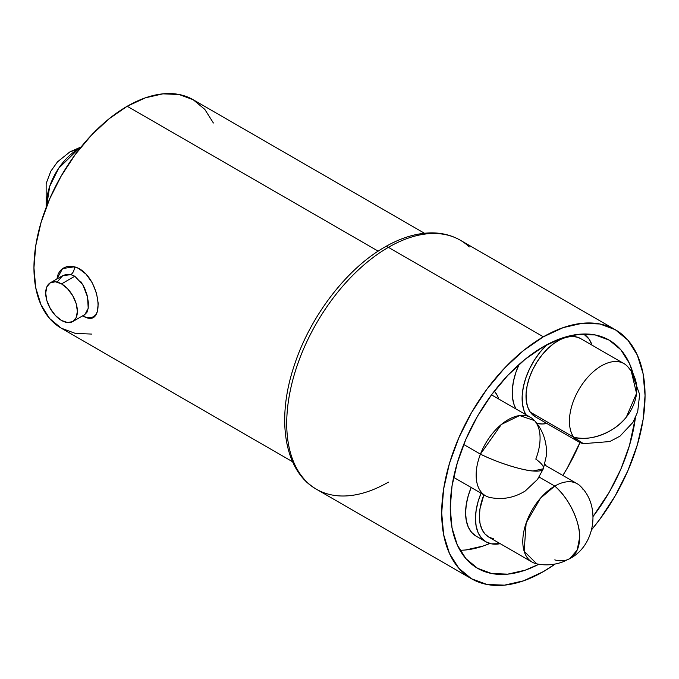 <?xml version="1.0" encoding="UTF-8"?>
<svg xmlns="http://www.w3.org/2000/svg" width="679" height="679" viewBox="0 0 679 679"><rect width="100%" height="100%" fill="white"/><g stroke="black" fill="none" stroke-linecap="round" stroke-linejoin="round"><path stroke-width="1.02" d="M494.32 391.121A50.713 29.282 -60 0 1 498.785 399.04L496.85 394.669L494.32 391.121M453.614 477.354L485.519 495.772A45.204 26.099 -60 0 1 480.435 454.149L463.715 444.499L480.435 454.149A45.204 26.099 -60 0 1 530.715 417.483A45.204 26.099 -60 0 1 535.799 459.097A47.309 9.998 -158.8 0 1 543.353 468.765A47.309 9.998 -158.8 0 1 533.023 471.005L543.344 468.773L546.332 455.855L546.23 446.909C545.042 436.835 541.146 428.067 534.543 420.607L519.588 415.556L501.374 424.443L480.435 454.149C496.425 462.195 521.633 470.275 533.023 471.005A47.309 9.998 -158.8 0 1 480.435 454.149A45.204 26.099 120 0 0 490.561 497.605M589.024 339.067A50.713 29.282 -60 0 1 592.063 345.187L589.024 339.067L583.685 334A50.713 29.282 -60 0 1 589.024 339.067M536.138 423.153L542.105 423.993L546.867 423.484A50.713 29.282 -60 0 1 536.809 423.34M583.414 443.667L609.835 441.545L620.012 436.13L632.921 422.397L637.683 411.873L639.643 394.491L631.224 371.04L636.537 393.387L626.301 417.152C614.911 432.387 589.703 442.004 573.713 437.208L530.291 412.136A45.204 26.099 120 0 0 535.366 416.847L578.797 441.919A45.204 26.099 -60 0 1 573.713 437.208L583.414 443.667A45.204 26.099 -60 0 1 578.797 441.919M485.977 541.817L491.409 543.837L500.228 543.684A50.713 29.282 -60 0 1 485.977 541.817A50.713 29.282 -60 0 1 481.055 493.192L478.203 501.187L476.157 510.133L475.47 518.603L476.157 526.284L478.203 532.879L481.513 538.124L485.977 541.817L476.098 536.121A50.713 29.282 120 0 1 471.175 487.488L468.323 495.483L466.286 504.429L465.59 512.9L466.286 520.581L468.323 527.176L471.633 532.421L476.098 536.121M583.049 489.474A45.204 26.099 120 0 0 554.76 486.071L539.134 477.048L554.76 486.071L540.45 498.233L526.149 523.025L524.146 551.263L536.775 563.867A45.204 26.099 -60 0 1 532.158 562.119A45.204 26.099 -60 0 1 525.223 525.902A45.204 26.099 -60 0 1 554.76 486.071A47.309 27.313 60 0 1 579.662 537.352C580.256 521.727 568.315 497.138 554.76 486.071A45.204 26.099 -60 0 1 577.354 483.83L544.643 464.945M532.158 562.119L488.727 537.047L484.755 533.753L481.801 529.077L479.985 523.203L479.366 516.354L479.985 508.8L483.889 494.83A45.204 26.099 120 0 0 488.727 537.047L493.574 538.846M536.775 563.867C545.738 565.692 554.531 564.987 563.171 561.762L569.868 558.571L577.175 550.1L579.662 537.352A47.309 27.313 60 0 1 569.961 558.511A47.309 27.313 60 0 1 554.76 559.886M72.738 321.574L67.603 322.576L61.543 320.471L55.474 315.574L50.339 308.648L46.902 300.729L45.697 293.031L46.902 286.733L50.339 282.778L55.474 281.785L61.543 283.89L67.603 288.779L72.738 295.713L76.175 303.632L77.381 311.322L76.175 317.628L72.738 321.574A22.399 12.935 60 0 1 61.543 320.471A22.399 12.935 60 0 1 46.902 300.729A22.399 12.935 60 0 1 50.339 282.778A22.399 12.935 60 0 1 61.543 283.89A22.399 12.935 60 0 1 76.175 303.632A22.399 12.935 60 0 1 72.738 321.574L84.892 314.564L88.211 308.3L87.549 297.054L82.931 284.798L74.809 276.226L61.543 283.89L74.809 276.226L70.803 274.622A6.96 4.668 103.6 0 0 74.418 266.805L70.404 266.253L66.584 266.72L63.172 268.18L60.321 270.582L58.224 273.824L56.849 279.018L62.604 268.553L74.418 266.805A6.96 4.668 -76.4 0 1 70.803 274.622L62.502 275.759L57.681 281.471M83.636 315.285A6.96 5.076 -71.5 0 1 84.569 316.821L82.456 315.973L84.569 316.821A6.96 5.076 108.5 0 0 83.636 315.285M388.396 482.149A143.795 83.016 -60 0 1 307.494 482.565A143.795 83.016 -60 0 1 297.292 365.217A143.795 83.016 -60 0 1 388.396 247.334A6.96 4.015 -120 0 0 384.917 246.995A6.96 4.015 60 0 1 388.396 247.334A143.795 83.016 120 0 0 294.457 374.053A143.795 83.016 120 0 0 316.499 489.279C284.06 471.15 276.022 419.028 294.33 365.268C310.193 316.389 346.706 268.604 384.917 246.995C400.491 238.006 415.607 233.304 430.248 232.889C441.342 232.659 451.357 235.104 460.294 240.213A143.795 83.016 120 0 0 388.396 247.334L543.37 336.809L388.396 247.334A143.795 83.016 -60 0 1 469.299 246.918M84.264 314.861L86.887 312.501L88.228 308.19L88.312 302.197L87.09 295.119L84.569 287.964L80.886 281.743M78.297 149.083L70.005 151.816L78.297 149.083A44.856 25.895 120 0 0 46.639 206.238L49.686 186.419L58.649 168.307L78.297 149.083L79.443 149.041L78.297 149.083L80.249 148.03A44.856 25.895 120 0 0 78.297 149.083M543.37 571.625A143.795 83.016 -60 0 1 471.472 578.746A143.795 83.016 -60 0 1 449.43 463.519A143.795 83.016 -60 0 1 543.37 336.809L523.534 350.517L504.463 368.213L486.885 389.211L471.472 412.705L458.826 437.802L449.43 463.519L443.65 488.888L441.698 512.925L443.65 534.696L449.43 553.385L458.826 568.255L471.472 578.746L486.885 584.449L504.463 585.154L523.534 580.825L543.37 571.625L555.15 564.037A143.795 83.016 -60 0 1 543.37 571.625M562.84 475.444A131.709 76.04 120 0 0 579.968 442.53L567.304 468.035L562.84 475.453M585.604 335.367A131.709 76.04 120 0 0 584.84 333.983M543.37 346.68A131.709 76.04 -60 0 1 609.224 340.154A131.709 76.04 -60 0 1 633.269 374.214L629.416 363.384L620.81 349.761L609.224 340.154L595.11 334.925L579.009 334.289L561.541 338.252L543.37 346.68A131.709 76.04 -60 0 0 457.332 462.739A131.709 76.04 -60 0 0 477.515 568.281L465.938 558.673L457.332 545.05L452.027 527.931L450.236 507.985L452.027 485.977L457.332 462.739L465.938 439.177L477.515 416.193L491.63 394.677L507.731 375.436L525.207 359.233L543.37 346.68M635.366 417.857A131.709 76.04 -60 0 1 593.106 516.43L609.224 492.241L620.81 469.257L629.416 445.696L635.366 417.857M378.178 251.145L127.219 106.255A131.904 76.158 120 0 0 41.046 222.491A131.904 76.158 120 0 0 61.271 328.186L49.669 318.561L41.054 304.922L35.741 287.777L33.95 267.806L35.741 245.756L41.054 222.491L49.669 198.896L61.271 175.878L75.403 154.32L91.529 135.062L109.022 118.833L127.219 106.255L378.178 251.145M88.083 317.67L84.569 316.821C107.112 328.313 99.779 273.272 74.418 266.805L78.484 268.349L86.131 274.223L92.361 282.999L96.537 293.387L98.243 303.623L97.284 311.805L95.824 314.683L93.778 316.626L91.164 317.619L88.083 317.67M459.98 550.253A131.709 76.04 120 0 0 489.788 543.446L483.287 545.984L465.811 549.948M519.07 364.436L515.93 372.253L513.451 381.275L512.306 389.95L512.543 397.928L514.139 404.913L515.989 408.97A50.713 29.282 120 0 1 519.07 364.436M424.451 233.253L193.175 99.72A131.904 76.158 120 0 0 127.219 106.255L145.416 97.818L162.918 93.846L179.035 94.491L193.175 99.72L204.769 109.344L213.393 122.992M538.837 564.249A131.709 76.04 -60 0 1 477.515 568.281L491.63 573.509L507.731 574.145L525.207 570.182L538.837 564.249M591.757 529.552L599.863 519.223L615.267 495.729L627.914 470.64L637.309 444.915L643.098 419.546L645.05 395.517L643.098 373.739L637.309 355.049L627.914 340.179L615.267 329.688L599.863 323.985L582.285 323.28L563.205 327.618L543.37 336.809A143.795 83.016 -60 0 1 615.267 329.688A143.795 83.016 -60 0 1 591.757 529.552M91.529 334.068L75.403 333.423L61.271 328.186L292.547 461.72M65.354 274.622L60.77 276.998M74.809 276.226L70.803 274.622L65.379 274.613M544.906 463.995L545.424 465.395A50.713 29.282 -60 0 0 544.906 463.995M627.116 366.015A45.204 26.099 120 0 0 583.889 381.997A45.204 26.099 120 0 0 573.713 437.208A47.309 37.311 -35.1 0 0 626.301 417.152A47.309 37.311 -35.1 0 0 631.334 371.209M623.993 363.63L580.57 338.558A45.204 26.099 120 0 0 538.515 359.649A45.204 26.099 120 0 0 530.291 412.136L573.713 437.208A45.204 26.099 -60 0 1 581.937 384.721A45.204 26.099 -60 0 1 623.993 363.63A45.204 26.099 -60 0 1 629.077 368.341M525.86 414.674L524.01 410.608L522.414 403.632L522.185 395.653L523.331 386.979L525.809 377.957L529.518 368.918L534.322 360.218L540.043 352.189L546.875 344.728A50.713 29.282 -60 0 0 525.86 414.674M580.664 338.609L577.422 337.183L572.108 336.436L566.244 337.276L560.056 339.661L553.792 343.515L547.698 348.683L541.986 354.964L536.894 362.119L532.608 369.868L529.306 377.923L527.099 385.969L526.072 393.701L526.276 400.814L527.702 407.035L530.291 412.136L535.468 416.906M530.715 417.475L491.503 394.839M50.339 282.778L62.46 275.776M81.132 146.936L70.005 151.816L57.503 161.84L50.806 171.244L46.147 183.551L46.13 207.545M471.472 578.746L316.499 489.279M615.267 329.688L460.294 240.213M569.868 558.571C594.906 545.763 600.983 506.882 581.182 486.962M631.224 371.04L627.82 366.753M490.136 497.52C502.536 499.982 514.232 497.8 525.249 490.985L537.496 479.442L543.344 468.773"/></g></svg>
